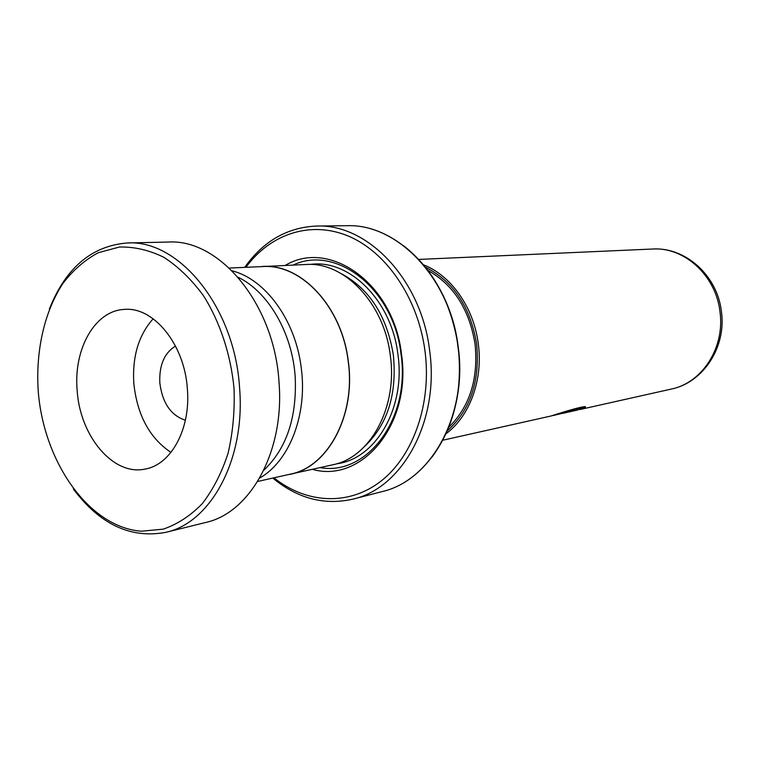 <?xml version="1.0" encoding="UTF-8"?>
<svg xmlns="http://www.w3.org/2000/svg" width="760" height="760" viewBox="0 0 760 760"><rect width="100%" height="100%" fill="white"/><g stroke="black" fill="none" stroke-linecap="round" stroke-linejoin="round"><path stroke-width="1.14" d="M259.702 478.03C289.437 461.339 307.781 414.333 301.159 367.27C295.355 319.96 265.287 279.167 232.123 270.826M257.678 481.45L290.149 474.183C327.959 467.048 356.022 415.055 348.156 361.01C341.743 306.631 300.969 263.549 262.513 266.57L229.273 268.052M428.041 270.465C453.691 284.933 469.357 309.481 475.057 344.09C478.505 378.86 469.784 406.534 448.894 427.13M447.365 430.815C470.402 410.029 480.149 381.045 476.596 343.89C470.373 306.935 453.378 281.409 425.6 267.301M423.615 264.87C451.088 275.471 473.774 307.534 478.268 343.672C483.265 379.62 469.756 416.318 446.082 433.684M286.349 475.038L332.785 464.778C370.12 457.681 397.879 407.436 390.288 355.395C384.132 303.022 344.118 261.563 306.128 264.49L258.628 266.741M312.408 469.338C362.092 483.721 412.101 423.652 401.46 353.913C393.67 283.642 329.545 238.469 285.266 265.42M320.074 467.618C366.89 476.254 410.79 418.674 400.995 353.97C393.69 288.791 336.138 244.444 293.113 265.069M273.923 477.812C306.204 503.642 348.716 506.331 381.13 481.033C413.469 455.753 431.889 403.256 424.973 350.844C418.076 298.338 386.593 252.282 348.716 236.236C310.764 220.181 270.341 233.88 245.907 267.311M244.739 267.358C263.368 241.053 287.403 227.278 316.825 226.043C367.764 223.773 421.249 279.594 429.59 350.236C439.784 420.441 402.8 487.977 353.172 499.082C324.444 505.6 297.654 498.589 272.783 478.068M290.187 474.316C328.044 467.162 356.136 415.112 348.26 360.99C341.838 306.546 301.017 263.416 262.513 266.437M442.871 440.211L550.886 416.024C569.601 409.991 581.077 406.837 585.323 406.572L585.371 407.293L579.823 409.108L554.325 415.255L572.498 410.495L562.6 413.402L577.856 409.944M554.325 415.255L552.567 415.634M585.352 406.581L579.595 408.291C578.312 408.082 574.161 409.06 567.131 411.236M234.023 388.265C230.698 354.207 219.906 321.727 203.376 295.555C191.472 279.433 178.286 266.674 163.837 257.279C149.026 250.049 134.207 246.639 119.377 247.038L98.258 252.728C85.044 259.825 73.349 269.942 63.184 283.052C44.403 311.353 35.549 350.759 38.228 391.144C43.691 462.308 89.224 527.45 141.464 531.221L163.229 529.15C177.412 524.286 190.427 515.793 202.274 503.671C213.104 489.611 221.701 472.834 228.057 453.321C232.883 432.659 234.868 410.97 234.023 388.265M49.381 309.016C65.759 267.824 91.741 245.812 127.348 242.962C179.075 239.466 234.764 307.334 239.571 387.837C245.613 459.144 210.9 522.756 165.861 532.323C130.758 538.887 99.912 524.428 73.331 488.965M77.168 390.573C79.99 436.154 113.259 476.159 145.112 469.062C171.095 464.816 190.845 428.839 187.368 388.949C184.651 344.156 153.216 306.109 123.87 309.453C94.553 310.945 73.34 349.543 77.168 390.573M153.188 318.772C138.681 334.923 132.221 356.43 133.807 383.296C137.161 415.007 149.549 438.045 170.971 452.39M175.522 346.066C164.34 352.963 159.106 365.209 159.809 382.812C162.393 403.047 170.924 415.511 185.392 420.204M238.118 277.267C268.156 291.65 292.363 333.003 295.203 377.007C296.989 417.544 286.52 448.628 263.805 470.24M127.348 242.962L168.264 242.05C219.63 238.659 274.483 304.294 279.015 382.175C284.781 451.164 250.297 512.943 205.599 522.5L165.861 532.323M652.612 249.023C685.425 246.858 717.326 275.566 721.382 311.267C726.674 346.712 703.408 382.594 671.251 389.082C702.173 382.964 725.258 347.349 719.938 311.457C715.787 275.32 684.133 246.829 652.612 249.023L418.808 259.416M364.686 446.386C387.609 424.498 397.157 394.031 393.347 354.977C386.887 316.131 369.673 289.104 341.724 273.894M336.632 463.78C375.592 459.22 405.802 408.025 397.917 354.378C391.628 300.38 348.992 258.637 310.099 264.452M403.94 246.002C433.352 269.42 451.421 302.898 458.137 346.427C468.065 414.608 431.462 480.472 382.175 491.578C431.262 480.538 467.846 414.713 457.919 346.455C449.825 277.78 397.185 223.506 346.788 225.71C397.394 223.516 450.062 277.818 458.137 346.427C462.906 390.013 454.204 426.882 432.022 457.035M346.788 225.71L316.825 226.043M382.175 491.578L353.172 499.082M671.251 389.082L579.661 409.583M579.595 408.291L579.756 408.766"/></g></svg>
